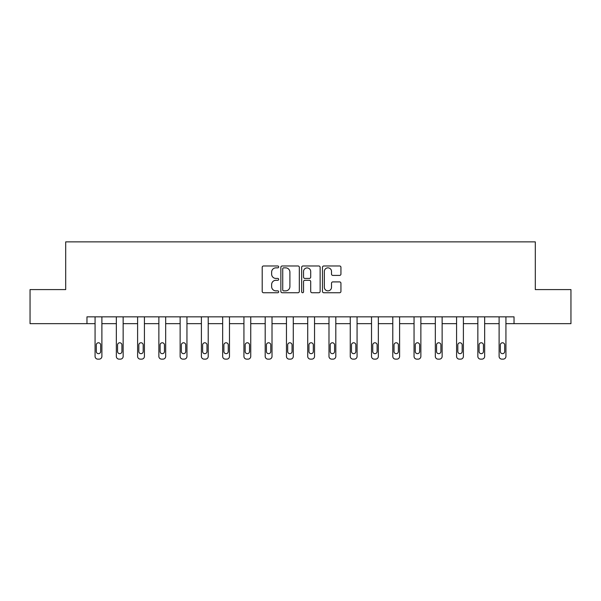 <?xml version="1.0" encoding="UTF-8"?>
<svg xmlns="http://www.w3.org/2000/svg" width="601" height="601" viewBox="0 0 601 601"><rect width="100%" height="100%" fill="white"/><g stroke="black" fill="none" stroke-linecap="round" stroke-linejoin="round"><path stroke-width="0.9" d="M278.691 266.912A0.939 0.939 0 0 0 277.752 265.98L263.538 265.98A1.337 1.337 0 0 0 262.201 267.317L262.201 291.402A1.337 1.337 0 0 0 263.538 292.74L277.752 292.74A0.939 0.939 0 0 0 278.691 291.801A0.939 0.939 0 0 0 277.752 290.861L275.912 290.861A4.282 4.282 0 0 1 271.629 286.579L271.629 284.574A4.282 4.282 0 0 1 275.912 280.291L277.752 280.291A0.939 0.939 0 0 0 278.691 279.36A0.939 0.939 0 0 0 277.752 278.421L275.912 278.421A4.282 4.282 0 0 1 271.629 274.139L271.629 272.133A4.282 4.282 0 0 1 275.912 267.851L277.752 267.851A0.939 0.939 0 0 0 278.691 266.912M339.603 275.408A1.337 1.337 0 0 0 340.94 274.071L340.94 267.317A1.337 1.337 0 0 0 339.603 265.98L323.819 265.98A1.337 1.337 0 0 0 322.474 267.317L322.474 291.402A1.337 1.337 0 0 0 323.819 292.74L339.603 292.74A1.337 1.337 0 0 0 340.94 291.402L340.94 283.236A1.337 1.337 0 0 0 339.603 281.899L332.849 281.899A1.337 1.337 0 0 0 331.512 283.236L331.512 287.286A3.576 3.576 0 0 1 327.928 290.861A3.576 3.576 0 0 1 324.352 287.286L324.352 271.427A3.576 3.576 0 0 1 327.928 267.851A3.576 3.576 0 0 1 331.512 271.427L331.512 274.071A1.337 1.337 0 0 0 332.849 275.408L339.603 275.408M86.965 323.661L30.05 323.661L30.05 289.584L65.697 289.584L65.697 241.872L535.303 241.872L535.303 289.584L570.95 289.584L570.95 323.661L514.035 323.661L514.035 316.847L86.965 316.847L86.965 323.661L95.071 323.661L95.071 356.401A2.727 2.727 0 0 0 97.798 359.128L99.165 359.128A2.727 2.727 0 0 0 101.885 356.401L101.885 316.847M299.328 267.317A1.337 1.337 0 0 0 297.991 265.98L282.2 265.98A1.337 1.337 0 0 0 280.862 267.317L280.862 291.402A1.337 1.337 0 0 0 282.2 292.74L297.991 292.74A1.337 1.337 0 0 0 299.328 291.402L299.328 267.317M303.009 265.98L318.8 265.98A1.337 1.337 0 0 1 320.138 267.317L320.138 291.402A1.337 1.337 0 0 1 318.8 292.74L312.039 292.74A1.337 1.337 0 0 1 310.702 291.402L310.702 281.629A1.337 1.337 0 0 0 309.365 280.291L304.88 280.291A1.337 1.337 0 0 0 303.543 281.629L303.543 291.801A0.939 0.939 0 0 1 302.611 292.74A0.939 0.939 0 0 1 301.672 291.801L301.672 267.317A1.337 1.337 0 0 1 303.009 265.98M101.885 323.661L116.339 323.661L116.339 356.401A2.727 2.727 0 0 0 119.066 359.128L120.425 359.128A2.727 2.727 0 0 0 123.152 356.401L123.152 323.661L137.606 323.661L137.606 356.401A2.727 2.727 0 0 0 140.326 359.128L141.693 359.128A2.727 2.727 0 0 0 144.42 356.401L144.42 323.661L158.867 323.661L158.867 356.401A2.727 2.727 0 0 0 161.594 359.128L162.961 359.128A2.727 2.727 0 0 0 165.681 356.401L165.681 323.661L180.135 323.661L180.135 356.401A2.727 2.727 0 0 0 182.862 359.128L184.222 359.128A2.727 2.727 0 0 0 186.949 356.401L186.949 323.661L201.395 323.661L201.395 356.401A2.727 2.727 0 0 0 204.122 359.128L205.489 359.128A2.727 2.727 0 0 0 208.216 356.401L208.216 323.661L222.663 323.661L222.663 356.401A2.727 2.727 0 0 0 225.39 359.128L226.75 359.128A2.727 2.727 0 0 0 229.477 356.401L229.477 323.661L243.931 323.661L243.931 356.401A2.727 2.727 0 0 0 246.658 359.128L248.018 359.128A2.727 2.727 0 0 0 250.745 356.401L250.745 323.661L265.191 323.661L265.191 356.401A2.727 2.727 0 0 0 267.918 359.128L269.286 359.128A2.727 2.727 0 0 0 272.013 356.401L272.013 323.661L286.459 323.661L286.459 356.401A2.727 2.727 0 0 0 289.186 359.128L290.546 359.128A2.727 2.727 0 0 0 293.273 356.401L293.273 323.661L307.727 323.661L307.727 356.401A2.727 2.727 0 0 0 310.454 359.128L311.814 359.128A2.727 2.727 0 0 0 314.541 356.401L314.541 323.661L328.987 323.661L328.987 356.401A2.727 2.727 0 0 0 331.714 359.128L333.082 359.128A2.727 2.727 0 0 0 335.809 356.401L335.809 323.661L350.255 323.661L350.255 356.401A2.727 2.727 0 0 0 352.982 359.128L354.342 359.128A2.727 2.727 0 0 0 357.069 356.401L357.069 323.661L371.523 323.661L371.523 356.401A2.727 2.727 0 0 0 374.25 359.128L375.61 359.128A2.727 2.727 0 0 0 378.337 356.401L378.337 323.661L392.784 323.661L392.784 356.401A2.727 2.727 0 0 0 395.511 359.128L396.878 359.128A2.727 2.727 0 0 0 399.605 356.401L399.605 323.661L414.051 323.661L414.051 356.401A2.727 2.727 0 0 0 416.778 359.128L418.138 359.128A2.727 2.727 0 0 0 420.865 356.401L420.865 323.661L435.319 323.661L435.319 356.401A2.727 2.727 0 0 0 438.039 359.128L439.406 359.128A2.727 2.727 0 0 0 442.133 356.401L442.133 323.661L456.58 323.661L456.58 356.401A2.727 2.727 0 0 0 459.307 359.128L460.674 359.128A2.727 2.727 0 0 0 463.394 356.401L463.394 323.661L477.848 323.661L477.848 356.401A2.727 2.727 0 0 0 480.575 359.128L481.934 359.128A2.727 2.727 0 0 0 484.661 356.401L484.661 323.661L499.108 323.661M505.929 316.847L505.929 356.401L505.929 323.661L514.035 323.661M283.672 267.851A0.939 0.939 0 0 0 282.74 268.79L282.74 289.93A0.939 0.939 0 0 0 283.672 290.861L285.618 290.861A4.282 4.282 0 0 0 289.9 286.579L289.9 272.133A4.282 4.282 0 0 0 285.618 267.851L283.672 267.851M310.702 271.494A3.576 3.576 0 0 0 307.126 267.918A3.576 3.576 0 0 0 303.543 271.494L303.543 277.084A1.337 1.337 0 0 0 304.88 278.421L309.365 278.421A1.337 1.337 0 0 0 310.702 277.084L310.702 271.494M101.892 323.661L101.892 356.401M96.303 351.495A2.179 2.179 149.4 0 0 98.481 353.673A2.179 2.179 149.4 0 0 100.66 351.495A2.179 2.179 0 0 1 98.481 353.673A2.179 2.179 0 0 1 96.303 351.495L96.303 344.951A2.179 2.179 0 0 1 98.481 342.773A2.179 2.179 0 0 1 100.66 344.951A2.179 2.179 149.4 0 0 98.481 342.773A2.179 2.179 149.4 0 0 96.303 344.951M95.071 316.847L95.071 356.401M100.66 344.951L100.66 351.495M97.798 359.128L99.165 359.128M117.563 351.495A2.179 2.179 149.4 0 0 119.749 353.673A2.179 2.179 149.4 0 0 121.928 351.495A2.179 2.179 0 0 1 119.749 353.673A2.179 2.179 0 0 1 117.563 351.495L117.563 344.951A2.179 2.179 0 0 1 119.749 342.773A2.179 2.179 0 0 1 121.928 344.951A2.179 2.179 149.4 0 0 119.749 342.773A2.179 2.179 149.4 0 0 117.563 344.951M138.831 351.495A2.179 2.179 149.4 0 0 141.01 353.673A2.179 2.179 149.4 0 0 143.188 351.495A2.179 2.179 0 0 1 141.01 353.673A2.179 2.179 0 0 1 138.831 351.495L138.831 344.951A2.179 2.179 0 0 1 141.01 342.773A2.179 2.179 0 0 1 143.188 344.951A2.179 2.179 149.4 0 0 141.01 342.773A2.179 2.179 149.4 0 0 138.831 344.951M123.152 316.847L123.152 356.401M116.339 316.847L116.339 356.401M121.928 344.951L121.928 351.495M119.066 359.128L120.425 359.128M144.42 316.847L144.42 356.401M137.606 316.847L137.606 356.401M143.188 344.951L143.188 351.495M140.326 359.128L141.693 359.128M160.091 351.495A2.179 2.179 149.4 0 0 162.278 353.673A2.179 2.179 149.4 0 0 164.456 351.495A2.179 2.179 0 0 1 162.278 353.673A2.179 2.179 0 0 1 160.091 351.495L160.091 344.951A2.179 2.179 0 0 1 162.278 342.773A2.179 2.179 0 0 1 164.456 344.951A2.179 2.179 149.4 0 0 162.278 342.773A2.179 2.179 149.4 0 0 160.091 344.951M165.681 316.847L165.681 356.401M158.867 316.847L158.867 356.401M164.456 344.951L164.456 351.495M161.594 359.128L162.961 359.128M181.359 351.495A2.179 2.179 149.4 0 0 183.538 353.673A2.179 2.179 149.4 0 0 185.724 351.495A2.179 2.179 0 0 1 183.538 353.673A2.179 2.179 0 0 1 181.359 351.495L181.359 344.951A2.179 2.179 0 0 1 183.538 342.773A2.179 2.179 0 0 1 185.724 344.951A2.179 2.179 149.4 0 0 183.538 342.773A2.179 2.179 149.4 0 0 181.359 344.951M186.949 316.847L186.949 356.401M180.135 316.847L180.135 356.401M185.724 344.951L185.724 351.495M182.862 359.128L184.222 359.128M202.627 351.495A2.179 2.179 149.4 0 0 204.806 353.673A2.179 2.179 149.4 0 0 206.984 351.495A2.179 2.179 0 0 1 204.806 353.673A2.179 2.179 0 0 1 202.627 351.495L202.627 344.951A2.179 2.179 0 0 1 204.806 342.773A2.179 2.179 0 0 1 206.984 344.951A2.179 2.179 149.4 0 0 204.806 342.773A2.179 2.179 149.4 0 0 202.627 344.951M208.216 316.847L208.216 356.401M201.395 316.847L201.395 356.401M206.984 344.951L206.984 351.495M204.122 359.128L205.489 359.128M223.888 351.495A2.179 2.179 149.4 0 0 226.074 353.673A2.179 2.179 149.4 0 0 228.252 351.495A2.179 2.179 0 0 1 226.074 353.673A2.179 2.179 0 0 1 223.888 351.495L223.888 344.951A2.179 2.179 0 0 1 226.074 342.773A2.179 2.179 0 0 1 228.252 344.951A2.179 2.179 149.4 0 0 226.074 342.773A2.179 2.179 149.4 0 0 223.888 344.951M229.477 316.847L229.477 356.401M222.663 316.847L222.663 356.401M228.252 344.951L228.252 351.495M225.39 359.128L226.75 359.128M245.155 351.495A2.179 2.179 149.4 0 0 247.334 353.673A2.179 2.179 149.4 0 0 249.52 351.495A2.179 2.179 0 0 1 247.334 353.673A2.179 2.179 0 0 1 245.155 351.495L245.155 344.951A2.179 2.179 0 0 1 247.334 342.773A2.179 2.179 0 0 1 249.52 344.951A2.179 2.179 149.4 0 0 247.334 342.773A2.179 2.179 149.4 0 0 245.155 344.951M250.745 316.847L250.745 356.401M243.931 316.847L243.931 356.401M249.52 344.951L249.52 351.495M246.658 359.128L248.018 359.128M266.423 351.495A2.179 2.179 149.4 0 0 268.602 353.673A2.179 2.179 149.4 0 0 270.781 351.495A2.179 2.179 0 0 1 268.602 353.673A2.179 2.179 0 0 1 266.423 351.495L266.423 344.951A2.179 2.179 0 0 1 268.602 342.773A2.179 2.179 0 0 1 270.781 344.951A2.179 2.179 149.4 0 0 268.602 342.773A2.179 2.179 149.4 0 0 266.423 344.951M272.013 316.847L272.013 356.401M265.191 316.847L265.191 356.401M270.781 344.951L270.781 351.495M267.918 359.128L269.286 359.128M287.684 351.495A2.179 2.179 149.4 0 0 289.87 353.673A2.179 2.179 149.4 0 0 292.048 351.495A2.179 2.179 0 0 1 289.87 353.673A2.179 2.179 0 0 1 287.684 351.495L287.684 344.951A2.179 2.179 0 0 1 289.87 342.773A2.179 2.179 0 0 1 292.048 344.951A2.179 2.179 149.4 0 0 289.87 342.773A2.179 2.179 149.4 0 0 287.684 344.951M293.273 316.847L293.273 356.401M286.459 316.847L286.459 356.401M292.048 344.951L292.048 351.495M289.186 359.128L290.546 359.128M308.952 351.495A2.179 2.179 149.4 0 0 311.13 353.673A2.179 2.179 149.4 0 0 313.316 351.495A2.179 2.179 0 0 1 311.13 353.673A2.179 2.179 0 0 1 308.952 351.495L308.952 344.951A2.179 2.179 0 0 1 311.13 342.773A2.179 2.179 0 0 1 313.316 344.951A2.179 2.179 149.4 0 0 311.13 342.773A2.179 2.179 149.4 0 0 308.952 344.951M314.541 316.847L314.541 356.401M307.727 316.847L307.727 356.401M313.316 344.951L313.316 351.495M310.454 359.128L311.814 359.128M330.219 351.495A2.179 2.179 149.4 0 0 332.398 353.673A2.179 2.179 149.4 0 0 334.577 351.495A2.179 2.179 0 0 1 332.398 353.673A2.179 2.179 0 0 1 330.219 351.495L330.219 344.951A2.179 2.179 0 0 1 332.398 342.773A2.179 2.179 0 0 1 334.577 344.951A2.179 2.179 149.4 0 0 332.398 342.773A2.179 2.179 149.4 0 0 330.219 344.951M335.809 316.847L335.809 356.401M328.987 316.847L328.987 356.401M334.577 344.951L334.577 351.495M331.714 359.128L333.082 359.128M351.48 351.495A2.179 2.179 149.4 0 0 353.666 353.673A2.179 2.179 149.4 0 0 355.845 351.495A2.179 2.179 0 0 1 353.666 353.673A2.179 2.179 0 0 1 351.48 351.495L351.48 344.951A2.179 2.179 0 0 1 353.666 342.773A2.179 2.179 0 0 1 355.845 344.951A2.179 2.179 149.4 0 0 353.666 342.773A2.179 2.179 149.4 0 0 351.48 344.951M357.069 316.847L357.069 356.401M350.255 316.847L350.255 356.401M355.845 344.951L355.845 351.495M352.982 359.128L354.342 359.128M372.748 351.495A2.179 2.179 149.4 0 0 374.926 353.673A2.179 2.179 149.4 0 0 377.112 351.495A2.179 2.179 0 0 1 374.926 353.673A2.179 2.179 0 0 1 372.748 351.495L372.748 344.951A2.179 2.179 0 0 1 374.926 342.773A2.179 2.179 0 0 1 377.112 344.951A2.179 2.179 149.4 0 0 374.926 342.773A2.179 2.179 149.4 0 0 372.748 344.951M378.337 316.847L378.337 356.401M371.523 316.847L371.523 356.401M377.112 344.951L377.112 351.495M374.25 359.128L375.61 359.128M394.016 351.495A2.179 2.179 149.4 0 0 396.194 353.673A2.179 2.179 149.4 0 0 398.373 351.495A2.179 2.179 0 0 1 396.194 353.673A2.179 2.179 0 0 1 394.016 351.495L394.016 344.951A2.179 2.179 0 0 1 396.194 342.773A2.179 2.179 0 0 1 398.373 344.951A2.179 2.179 149.4 0 0 396.194 342.773A2.179 2.179 149.4 0 0 394.016 344.951M399.605 316.847L399.605 356.401M392.784 316.847L392.784 356.401M398.373 344.951L398.373 351.495M395.511 359.128L396.878 359.128M415.276 351.495A2.179 2.179 149.4 0 0 417.462 353.673A2.179 2.179 149.4 0 0 419.641 351.495A2.179 2.179 0 0 1 417.462 353.673A2.179 2.179 0 0 1 415.276 351.495L415.276 344.951A2.179 2.179 0 0 1 417.462 342.773A2.179 2.179 0 0 1 419.641 344.951A2.179 2.179 149.4 0 0 417.462 342.773A2.179 2.179 149.4 0 0 415.276 344.951M420.865 316.847L420.865 356.401M414.051 316.847L414.051 356.401M419.641 344.951L419.641 351.495M416.778 359.128L418.138 359.128M436.544 351.495A2.179 2.179 149.4 0 0 438.722 353.673A2.179 2.179 149.4 0 0 440.909 351.495A2.179 2.179 0 0 1 438.722 353.673A2.179 2.179 0 0 1 436.544 351.495L436.544 344.951A2.179 2.179 0 0 1 438.722 342.773A2.179 2.179 0 0 1 440.909 344.951A2.179 2.179 149.4 0 0 438.722 342.773A2.179 2.179 149.4 0 0 436.544 344.951M442.133 316.847L442.133 356.401M435.319 316.847L435.319 356.401M440.909 344.951L440.909 351.495M438.039 359.128L439.406 359.128M457.812 351.495A2.179 2.179 149.4 0 0 459.99 353.673A2.179 2.179 149.4 0 0 462.169 351.495A2.179 2.179 0 0 1 459.99 353.673A2.179 2.179 0 0 1 457.812 351.495L457.812 344.951A2.179 2.179 0 0 1 459.99 342.773A2.179 2.179 0 0 1 462.169 344.951A2.179 2.179 149.4 0 0 459.99 342.773A2.179 2.179 149.4 0 0 457.812 344.951M463.394 316.847L463.394 356.401M456.58 316.847L456.58 356.401M462.169 344.951L462.169 351.495M459.307 359.128L460.674 359.128M479.072 351.495A2.179 2.179 149.4 0 0 481.251 353.673A2.179 2.179 149.4 0 0 483.437 351.495A2.179 2.179 0 0 1 481.251 353.673A2.179 2.179 0 0 1 479.072 351.495L479.072 344.951A2.179 2.179 0 0 1 481.251 342.773A2.179 2.179 0 0 1 483.437 344.951A2.179 2.179 149.4 0 0 481.251 342.773A2.179 2.179 149.4 0 0 479.072 344.951M484.661 316.847L484.661 356.401M477.848 316.847L477.848 356.401M483.437 344.951L483.437 351.495M480.575 359.128L481.934 359.128M499.115 356.401L499.115 323.661M500.34 351.495A2.179 2.179 149.4 0 0 502.519 353.673A2.179 2.179 149.4 0 0 504.697 351.495A2.179 2.179 0 0 1 502.519 353.673A2.179 2.179 0 0 1 500.34 351.495L500.34 344.951A2.179 2.179 0 0 1 502.519 342.773A2.179 2.179 0 0 1 504.697 344.951A2.179 2.179 149.4 0 0 502.519 342.773A2.179 2.179 149.4 0 0 500.34 344.951M499.108 316.847L499.108 356.401A2.727 2.727 0 0 0 501.835 359.128L503.202 359.128A2.727 2.727 0 0 0 505.929 356.401M504.697 344.951L504.697 351.495M501.835 359.128L503.202 359.128"/></g></svg>
